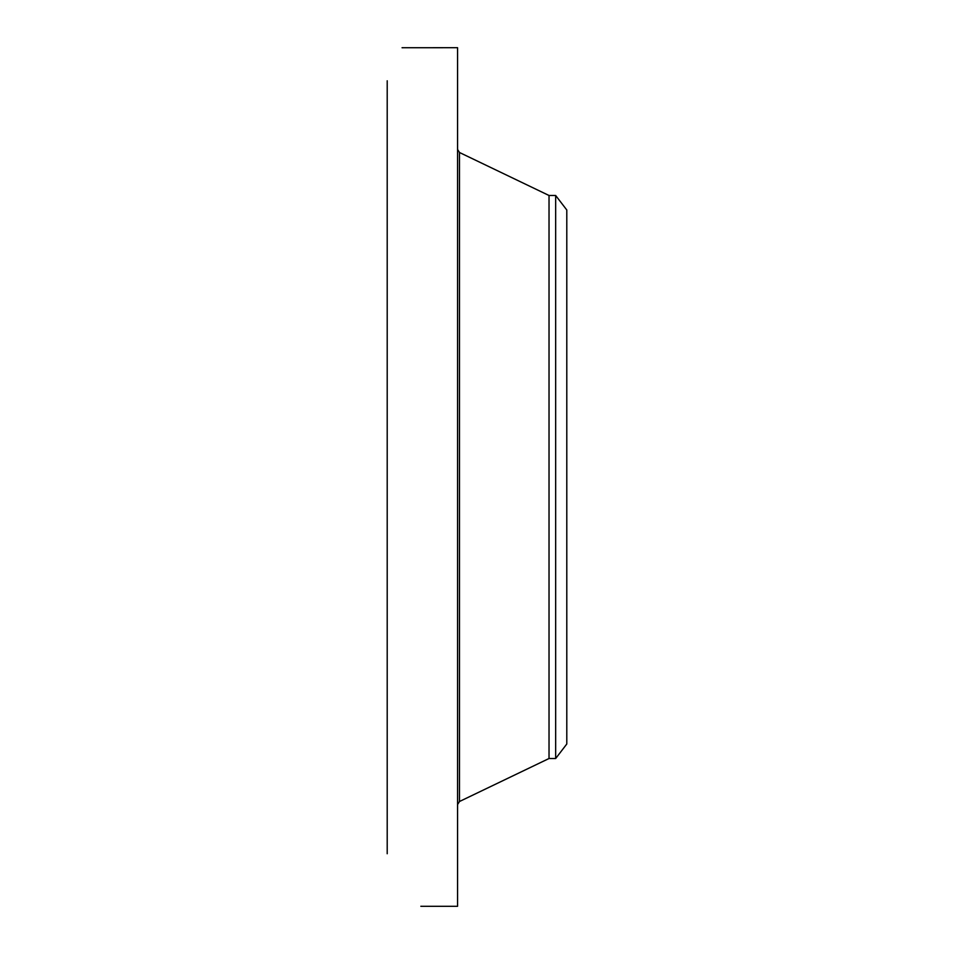<?xml version="1.0" encoding="UTF-8"?>
<svg xmlns="http://www.w3.org/2000/svg" width="954" height="954" viewBox="0 0 954 954"><rect width="100%" height="100%" fill="white"/><g stroke="black" fill="none" stroke-linecap="round" stroke-linejoin="round"><path stroke-width="1.43" d="M421.942 906.3L457.574 906.3L457.574 47.7L402.051 47.736M387.205 853.747L387.205 80.792M420.845 906.276L421.823 906.3M566.795 209.999L566.795 744.001L555.669 758.513L555.669 195.487L566.795 209.999M555.669 758.513L549.027 758.513L549.027 195.487L459.494 152.497L457.574 149.456M549.027 758.513L459.494 801.503L459.494 152.497M459.494 801.503L457.574 804.544M555.669 195.487L549.027 195.487"/></g></svg>
